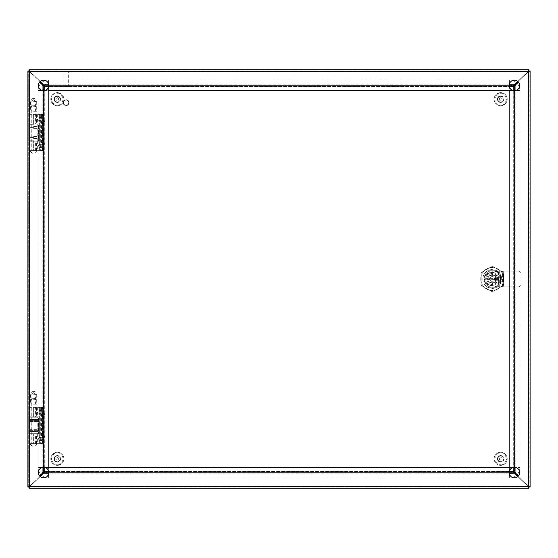 <?xml version="1.0" encoding="UTF-8"?>
<svg xmlns="http://www.w3.org/2000/svg" width="558" height="558" viewBox="0 0 558 558"><rect width="100%" height="100%" fill="white"/><g stroke="black" fill="none" stroke-linecap="round" stroke-linejoin="round"><path stroke-width="0.42" stroke-dasharray="2.79 2.09" d="M500.679 96.346A2.825 2.825 0 0 1 503.504 99.171A2.825 2.825 0 0 1 500.679 101.995A2.825 2.825 0 0 0 503.504 99.171A2.825 2.825 0 0 0 500.679 96.346A2.825 2.825 0 0 0 497.855 99.171A2.825 2.825 0 0 0 500.679 101.995A2.825 2.825 0 0 1 497.855 99.171A2.825 2.825 0 0 1 500.679 96.346A2.825 2.825 0 0 0 497.855 99.171A2.825 2.825 0 0 0 500.679 101.995M500.679 105.713A6.543 6.543 0 0 0 507.215 99.171A6.543 6.543 0 0 0 500.679 92.635A6.543 6.543 0 0 0 494.137 99.171A6.543 6.543 0 0 0 500.679 105.713A6.543 6.543 0 0 0 507.215 99.171A6.543 6.543 0 0 0 500.679 92.635A6.543 6.543 0 0 0 494.137 99.171A6.543 6.543 0 0 0 500.679 105.713A6.543 6.543 0 0 1 494.137 99.171A6.543 6.543 0 0 1 500.679 92.635A6.543 6.543 0 0 0 494.137 99.171A6.543 6.543 0 0 0 500.679 105.713M500.679 95.899A3.271 3.271 0 0 0 497.408 99.171A3.271 3.271 0 0 0 500.679 102.442A3.271 3.271 0 0 1 497.408 99.171A3.271 3.271 0 0 1 500.679 95.899A3.271 3.271 0 0 1 503.951 99.171A3.271 3.271 0 0 1 500.679 102.442A3.271 3.271 0 0 0 503.951 99.171A3.271 3.271 0 0 0 500.679 95.899M57.321 96.346A2.825 2.825 0 0 1 60.145 99.171A2.825 2.825 0 0 1 57.321 101.995A2.825 2.825 0 0 0 60.145 99.171A2.825 2.825 0 0 0 57.321 96.346A2.825 2.825 0 0 0 54.496 99.171A2.825 2.825 0 0 0 57.321 101.995A2.825 2.825 0 0 1 54.496 99.171A2.825 2.825 0 0 1 57.321 96.346A2.825 2.825 0 0 0 54.496 99.171A2.825 2.825 0 0 0 57.321 101.995M57.321 105.713A6.543 6.543 0 0 0 63.863 99.171A6.543 6.543 0 0 0 57.321 92.635A6.543 6.543 0 0 0 50.785 99.171A6.543 6.543 0 0 0 57.321 105.713A6.543 6.543 0 0 0 63.863 99.171A6.543 6.543 0 0 0 57.321 92.635A6.543 6.543 0 0 0 50.785 99.171A6.543 6.543 0 0 0 57.321 105.713A6.543 6.543 0 0 1 50.785 99.171A6.543 6.543 0 0 1 57.321 92.635A6.543 6.543 0 0 0 50.785 99.171A6.543 6.543 0 0 0 57.321 105.713M57.321 95.899A3.271 3.271 0 0 0 54.049 99.171A3.271 3.271 0 0 0 57.321 102.442A3.271 3.271 0 0 1 54.049 99.171A3.271 3.271 0 0 1 57.321 95.899A3.271 3.271 0 0 1 60.592 99.171A3.271 3.271 0 0 1 57.321 102.442A3.271 3.271 0 0 0 60.592 99.171A3.271 3.271 0 0 0 57.321 95.899M500.679 456.005A2.825 2.825 0 0 1 503.504 458.829A2.825 2.825 0 0 1 500.679 461.654A2.825 2.825 0 0 0 503.504 458.829A2.825 2.825 0 0 0 500.679 456.005A2.825 2.825 0 0 0 497.855 458.829A2.825 2.825 0 0 0 500.679 461.654A2.825 2.825 0 0 1 497.855 458.829A2.825 2.825 0 0 1 500.679 456.005A2.825 2.825 0 0 0 497.855 458.829A2.825 2.825 0 0 0 500.679 461.654M500.679 465.365A6.543 6.543 0 0 0 507.215 458.829A6.543 6.543 0 0 0 500.679 452.287A6.543 6.543 0 0 0 494.137 458.829A6.543 6.543 0 0 0 500.679 465.365A6.543 6.543 0 0 0 507.215 458.829A6.543 6.543 0 0 0 500.679 452.287A6.543 6.543 0 0 0 494.137 458.829A6.543 6.543 0 0 0 500.679 465.365A6.543 6.543 0 0 1 494.137 458.829A6.543 6.543 0 0 1 500.679 452.287A6.543 6.543 0 0 0 494.137 458.829A6.543 6.543 0 0 0 500.679 465.365M500.679 455.558A3.271 3.271 0 0 0 497.408 458.829A3.271 3.271 0 0 0 500.679 462.101A3.271 3.271 0 0 1 497.408 458.829A3.271 3.271 0 0 1 500.679 455.558A3.271 3.271 0 0 1 503.951 458.829A3.271 3.271 0 0 1 500.679 462.101A3.271 3.271 0 0 0 503.951 458.829A3.271 3.271 0 0 0 500.679 455.558M57.321 456.005A2.825 2.825 0 0 1 60.145 458.829A2.825 2.825 0 0 1 57.321 461.654A2.825 2.825 0 0 0 60.145 458.829A2.825 2.825 0 0 0 57.321 456.005A2.825 2.825 0 0 0 54.496 458.829A2.825 2.825 0 0 0 57.321 461.654A2.825 2.825 0 0 1 54.496 458.829A2.825 2.825 0 0 1 57.321 456.005A2.825 2.825 0 0 0 54.496 458.829A2.825 2.825 0 0 0 57.321 461.654M57.321 465.365A6.543 6.543 0 0 0 63.863 458.829A6.543 6.543 0 0 0 57.321 452.287A6.543 6.543 0 0 0 50.785 458.829A6.543 6.543 0 0 0 57.321 465.365A6.543 6.543 0 0 0 63.863 458.829A6.543 6.543 0 0 0 57.321 452.287A6.543 6.543 0 0 0 50.785 458.829A6.543 6.543 0 0 0 57.321 465.365A6.543 6.543 0 0 1 50.785 458.829A6.543 6.543 0 0 1 57.321 452.287A6.543 6.543 0 0 0 50.785 458.829A6.543 6.543 0 0 0 57.321 465.365M57.321 455.558A3.271 3.271 0 0 0 54.049 458.829A3.271 3.271 0 0 0 57.321 462.101A3.271 3.271 0 0 1 54.049 458.829A3.271 3.271 0 0 1 57.321 455.558A3.271 3.271 0 0 1 60.592 458.829A3.271 3.271 0 0 1 57.321 462.101A3.271 3.271 0 0 0 60.592 458.829A3.271 3.271 0 0 0 57.321 455.558M43.217 121.407L43.217 120.947L43.217 121.407M42.38 121.407C42.38 119.342 42.38 119.342 42.38 121.407C42.38 119.342 42.38 119.342 42.38 121.407C42.38 123.471 42.38 123.471 42.38 121.407C42.38 123.471 42.38 123.471 42.38 121.407M43.217 143.643L43.217 143.183L43.217 143.643M42.38 143.643C42.38 141.579 42.38 141.579 42.38 143.643C42.38 141.579 42.38 141.579 42.38 143.643C42.38 145.708 42.38 145.708 42.38 143.643C42.38 145.708 42.38 145.708 42.38 143.643M42.631 132.525L42.743 132.065L42.631 132.525M41.564 132.525C41.801 130.46 42.045 130.46 42.282 132.525C42.045 134.59 41.801 134.59 41.564 132.525M43.524 114.404L42.673 114.404L43.036 119.014L42.673 119.907L42.673 145.143L39.618 145.143L37.923 145.938L39.618 146.733L39.618 150.646L39.618 147.535L37.505 145.938L39.618 144.341L39.618 120.709L41.515 120.709L41.787 118.038L41.515 117.515L39.618 117.515L39.618 114.404L29.909 114.404L42.366 114.404L42.38 150.646L42.38 114.404L41.941 114.404L43.573 114.404L43.573 150.646L43.524 114.404L43.573 150.646L29.909 150.646L43.524 150.646M41.515 120.709L41.515 144.341L41.989 145.938L41.515 150.646M43.454 132.525A1.653 0.37 90 0 1 43.112 134.171A1.653 0.37 90 0 1 42.715 132.525A1.653 0.37 90 0 1 43.112 130.879A1.653 0.37 90 0 1 43.454 132.525M43.573 121.407L43.573 123.06L43.573 121.407M44.41 121.407L44.41 121.923L44.41 121.407M43.573 143.643L43.573 145.296L43.573 143.643M44.41 143.643L44.41 144.159L44.41 143.643M39.618 146.733L42.673 146.733L43.057 145.938L42.673 145.143M40.685 114.404L41.941 114.404L41.941 150.646L40.685 150.646L41.941 150.646L41.941 114.404L40.685 114.404L40.685 150.646L40.685 114.404M42.673 114.404L39.618 114.404L39.618 118.317L38 119.014L39.618 119.907L42.673 119.907M41.787 118.038L38.404 118.038C37.253 118.756 37.253 119.468 38.404 120.186L39.618 120.709M38.404 118.038L39.618 117.515M29.909 114.404L29.909 123.897L33.633 123.897L33.633 114.404L33.633 123.897L38.53 123.897L38.53 141.16L33.633 141.16L33.633 150.646L37.567 150.646L29.7 150.646L33.633 150.646L33.633 141.16L38.53 141.16L38.53 123.897L31.102 123.897L36.165 123.897L35.586 123.897L35.586 114.404M29.909 123.897L37.358 123.897L36.514 123.897L36.514 114.404M42.673 118.317L39.618 118.317M36.514 150.646L36.514 141.16L29.909 141.16L33.633 141.16L31.102 141.16L31.102 150.646M35.586 150.646L35.586 141.16L36.165 141.16L31.102 141.16M39.618 147.535L41.515 147.535M41.515 144.341L39.618 144.341M35.586 141.16L36.514 141.16M35.586 123.897L36.514 123.897M43.217 414.357L43.217 414.817L43.217 414.357M42.38 414.357C42.38 412.292 42.38 412.292 42.38 414.357C42.38 412.292 42.38 412.292 42.38 414.357C42.38 416.421 42.38 416.421 42.38 414.357C42.38 416.421 42.38 416.421 42.38 414.357M43.217 436.593L43.217 436.133L43.217 436.593M42.38 436.593C42.38 434.529 42.38 434.529 42.38 436.593C42.38 434.529 42.38 434.529 42.38 436.593C42.38 438.658 42.38 438.658 42.38 436.593C42.38 438.658 42.38 438.658 42.38 436.593M42.631 425.475L42.743 425.015L42.631 425.475M41.564 425.475C41.801 423.41 42.045 423.41 42.282 425.475C42.045 427.54 41.801 427.54 41.564 425.475M43.524 407.354L42.673 407.354L43.036 411.964L42.673 412.857L42.673 438.093L39.618 438.093L37.923 438.888L39.618 439.683L39.618 443.596L39.618 440.485L37.505 438.888L39.618 437.291L39.618 413.659L41.515 413.659L41.787 410.988L41.515 410.465L39.618 410.465L39.618 407.354L29.909 407.354L42.366 407.354L42.38 443.596L42.38 407.354L41.941 407.354L43.573 407.354L43.573 443.596L43.524 407.354L43.573 443.596L29.909 443.596L43.524 443.596M41.515 413.659L41.515 437.291L41.989 438.888L41.515 443.596M43.454 425.475A1.653 0.37 90 0 1 43.112 427.121A1.653 0.37 90 0 1 42.715 425.475A1.653 0.37 90 0 1 43.112 423.829A1.653 0.37 90 0 1 43.454 425.475M43.573 414.357L43.573 416.01L43.573 414.357M44.41 414.357L44.41 414.873L44.41 414.357M43.573 436.593L43.573 434.94L43.573 436.593M44.41 436.593L44.41 436.077L44.41 436.593M39.618 439.683L42.673 439.683L43.057 438.888L42.673 438.093M40.685 407.354L41.941 407.354L41.941 443.596L40.685 443.596L41.941 443.596L41.941 407.354L40.685 407.354L40.685 443.596L40.685 407.354M42.673 407.354L39.618 407.354L39.618 411.267L38 411.964L39.618 412.857L42.673 412.857M41.787 410.988L38.404 410.988C37.253 411.706 37.253 412.418 38.404 413.136L39.618 413.659M38.404 410.988L39.618 410.465M29.909 407.354L29.909 416.84L33.633 416.84L33.633 407.354L33.633 416.84L38.53 416.84L38.53 434.103L33.633 434.103L33.633 443.596L37.567 443.596L29.7 443.596L33.633 443.596L33.633 434.103L38.53 434.103L38.53 416.84L31.102 416.84L36.165 416.84L35.586 416.84L35.586 407.354M29.909 416.84L37.358 416.84L36.514 416.84L36.514 407.354M42.673 411.267L39.618 411.267M36.514 443.596L36.514 434.103L29.909 434.103L33.633 434.103L31.102 434.103L31.102 443.596M35.586 443.596L35.586 434.103L36.165 434.103L31.102 434.103M39.618 440.485L41.515 440.485M41.515 437.291L39.618 437.291M35.586 434.103L36.514 434.103M35.586 416.84L36.514 416.84M38.362 472.556A5.231 5.231 0 0 0 43.594 477.788A5.231 5.231 0 0 0 48.825 472.556A5.231 5.231 0 0 0 43.594 467.325A5.231 5.231 0 0 0 38.362 472.556M509.175 472.556A5.231 5.231 0 0 0 514.406 477.788A5.231 5.231 0 0 0 519.638 472.556A5.231 5.231 0 0 0 514.406 467.325A5.231 5.231 0 0 0 509.175 472.556M38.362 85.444A5.231 5.231 0 0 0 43.594 90.675A5.231 5.231 0 0 0 48.825 85.444A5.231 5.231 0 0 0 43.594 80.213A5.231 5.231 0 0 0 38.362 85.444M509.175 85.444A5.231 5.231 0 0 0 514.406 90.675A5.231 5.231 0 0 0 519.638 85.444A5.231 5.231 0 0 0 514.406 80.213A5.231 5.231 0 0 0 509.175 85.444M530.1 71.103L530.1 486.897L528.907 486.897L528.3 486.164A5.231 5.231 0 0 1 527.373 485.369A5.231 5.231 0 0 0 528.3 486.164L528.3 71.836L530.1 71.103L29.093 70.943L29.093 487.057L528.907 487.057L528.907 70.943L528.014 71.55A5.231 5.231 0 0 1 527.226 72.47A5.231 5.231 0 0 0 528.014 71.55L29.986 71.55L29.253 69.75L29.093 70.943L29.093 69.75M528.907 69.75L528.907 70.943L530.1 70.943M40.197 81.461A397.575 397.575 0 0 0 30.774 72.47A5.231 5.231 0 0 1 29.986 71.55L528.014 71.55L528.747 69.75L528.747 70.943L29.253 70.943L29.986 71.55A5.231 5.231 0 0 0 30.774 72.47A397.575 397.575 0 0 1 43.559 84.816L44.996 85.416L513.004 85.423L514.441 84.816A397.575 397.575 0 0 1 527.226 72.47A397.575 397.575 0 0 0 517.803 81.461M27.9 70.943L29.093 70.943L27.9 71.103L29.7 71.836A5.231 5.231 0 0 1 30.627 72.631A5.231 5.231 0 0 0 29.7 71.836L29.7 486.164L27.9 486.897L29.093 487.057L27.9 487.057M29.093 488.25L29.093 487.057L29.253 488.25L29.986 486.45A5.231 5.231 0 0 1 30.774 485.53A5.231 5.231 0 0 0 29.986 486.45L528.014 486.45L528.747 488.25L528.907 487.057L528.907 488.25M530.1 487.057L528.907 487.057L528.907 71.103L528.3 71.836A5.231 5.231 0 0 0 527.373 72.631A397.575 397.575 0 0 1 515.034 85.409L514.434 86.846L514.427 471.154L515.034 472.591A397.575 397.575 0 0 1 527.373 485.369A397.575 397.575 0 0 0 518.389 475.953M530.1 486.897L528.3 486.164L528.3 71.836A5.231 5.231 0 0 0 527.373 72.631A397.575 397.575 0 0 1 518.389 82.047M528.747 487.057L29.253 487.057L29.986 486.45L528.014 486.45L528.747 487.057M29.093 486.897L29.093 71.103L29.7 71.836L29.7 486.164L29.093 486.897M39.611 475.953A397.575 397.575 0 0 0 30.627 485.369A5.231 5.231 0 0 1 29.7 486.164A5.231 5.231 0 0 0 30.627 485.369A397.575 397.575 0 0 1 42.966 472.591L43.566 471.154L43.573 86.846L42.966 85.409A397.575 397.575 0 0 1 30.627 72.631A397.575 397.575 0 0 0 39.611 82.047M517.803 476.539A397.575 397.575 0 0 0 527.226 485.53A5.231 5.231 0 0 1 528.014 486.45A5.231 5.231 0 0 0 527.226 485.53A397.575 397.575 0 0 1 514.441 473.184L513.004 472.584L44.996 472.577L43.559 473.184A397.575 397.575 0 0 1 30.774 485.53A397.575 397.575 0 0 0 40.197 476.539M513.004 85.423L513.004 86.595L513.109 85.409L513.109 86.553L44.891 86.567L44.891 85.409L513.025 85.423L513.025 86.581M44.975 85.423L44.975 86.581M42.192 472.619L43.573 471.175L44.745 471.154L43.573 471.154L43.573 86.825L42.192 85.381L43.357 85.381L43.357 472.619L42.192 472.619L42.192 85.381M44.745 86.846L43.573 86.825M514.469 473.958L513.025 472.577L513.004 471.405L513.004 472.577L44.975 472.577L43.531 473.958L43.531 472.793L514.469 472.793L514.469 473.958L43.531 473.958M44.996 471.405L44.975 472.577M514.427 471.154L513.255 471.154L514.441 471.259L513.297 471.259L513.283 86.741L514.441 86.741L514.427 471.175L513.269 471.175M514.427 86.825L513.269 86.825M509.308 471.384L48.692 471.384M513.234 90.542L513.234 467.458M48.692 86.616L509.308 86.616M44.766 467.458L44.766 90.542M513.025 471.384L44.975 471.384M513.234 86.825L513.234 471.175M44.975 86.616L513.025 86.616M44.766 471.175L44.766 86.825M514.469 84.042L513.109 85.409L44.891 85.409L43.531 84.042L514.469 84.042L514.469 85.207L43.531 85.207L43.531 84.042M44.731 471.175L43.573 471.175M513.025 471.419L513.025 472.577M515.808 472.619L514.441 471.259L514.441 86.741L515.808 85.381L515.808 472.619L514.643 472.619L514.643 85.381L515.808 85.381M513.785 85.89L513.144 86.532M44.856 86.532L44.215 85.89M44.682 471.294L44.04 471.935M43.559 471.259L44.703 471.259L44.717 86.741L43.559 86.741L43.559 471.259M44.04 86.065L44.682 86.706M513.144 471.468L513.785 472.11M513.109 472.591L513.109 471.447L44.891 471.433L44.891 472.591L513.109 472.591M44.215 472.11L44.856 471.468M513.96 471.935L513.318 471.294M513.318 86.706L513.96 86.065M68.327 86.636L63.096 86.636L68.327 86.636L68.327 71.598L63.096 71.598L68.327 71.598M63.096 86.636L63.096 71.598M62.775 71.598L68.655 71.598L62.775 71.598L62.775 70.943L68.655 70.943L62.775 70.943M68.655 71.598L68.655 70.943M29.469 417.231L29.469 419.483A0.837 0.837 0 0 0 28.87 420.279L38.39 420.279L28.87 420.279L28.87 420.774A0.837 0.837 0 0 0 29.469 421.569L37.798 421.569L37.798 429.36A0.837 0.837 0 0 1 38.39 430.155L28.87 430.155L38.39 430.155L38.39 430.65A0.837 0.837 0 0 1 37.798 431.446L37.798 433.699L29.469 433.699L29.469 431.446L37.798 431.446L29.469 431.446A0.837 0.837 0 0 1 28.87 430.65L38.39 430.65L28.87 430.65L28.87 430.155A0.837 0.837 0 0 1 29.469 429.36L37.798 429.36L29.469 429.36L29.469 421.569L37.798 421.569A0.837 0.837 0 0 0 38.39 420.774L28.87 420.774L38.39 420.774L38.39 420.279A0.837 0.837 0 0 0 37.798 419.483L29.469 419.483L37.798 419.483L37.798 417.231L29.469 417.231L37.798 417.231M31.122 417.231L36.144 417.231L31.122 417.231L31.122 433.699L36.144 433.699L31.122 433.699M36.144 417.231L36.144 433.699M29.469 433.699L37.798 433.699M33.633 138.496L37.798 138.496L33.633 138.496M33.633 126.533L37.798 126.533L33.633 126.533M33.633 136.41L37.798 136.41L33.633 136.41M33.633 128.619L37.798 128.619L33.633 128.619M33.633 140.749L29.469 140.749L33.633 140.749M33.633 124.281L29.469 124.281L33.633 124.281M68.704 102.644A2.616 2.616 0 0 1 66.088 105.26A2.616 2.616 0 0 1 63.473 102.644A2.616 2.616 0 0 0 66.088 105.26A2.616 2.616 0 0 0 68.704 102.644A2.616 2.616 0 0 0 66.088 100.028A2.616 2.616 0 0 0 63.473 102.644A2.616 2.616 0 0 1 66.088 100.028A2.616 2.616 0 0 1 68.704 102.644M63.152 102.644A2.936 2.936 0 0 0 66.088 105.588A2.936 2.936 0 0 0 69.025 102.644A2.936 2.936 0 0 0 66.088 99.708A2.936 2.936 0 0 0 63.152 102.644A2.936 2.936 0 0 0 66.088 105.588A2.936 2.936 0 0 0 69.025 102.644A2.936 2.936 0 0 0 66.088 99.708A2.936 2.936 0 0 0 63.152 102.644M487.413 287.265L497.08 287.265L500.526 283.82L500.526 274.159L497.08 270.714L487.413 270.714L483.967 274.159L483.967 283.82L487.413 287.265L497.08 287.265L500.526 283.82L500.526 274.159L497.08 270.714L487.413 270.714L483.967 274.159L483.967 283.82L487.413 287.265L497.08 287.265L500.526 283.82L500.526 274.159L497.08 270.714L487.413 270.714L483.974 274.159L483.974 283.82L487.413 287.265L483.974 283.82L483.974 274.159L487.413 270.714L497.08 270.714L500.526 274.159L500.526 283.82L497.08 287.265L487.413 287.265M29.469 487.106L30.069 486.123L29.469 486.722L29.469 71.257L528.635 71.257L528.635 486.722L29.469 486.722L30.069 486.116L29.469 486.722L30.076 486.116L28.277 486.722L28.277 71.257L29.476 71.257L30.076 71.863L29.469 71.257L29.469 70.064L528.635 70.064L528.635 71.264L528.035 71.863L528.635 71.257L528.035 71.856L529.828 71.257L529.828 486.722L528.628 486.722L528.028 486.116L528.635 486.722L528.028 486.116L528.635 487.915L29.469 487.915L29.469 486.722L29.086 486.722M29.086 71.257L30.076 71.863L29.469 70.873M29.469 486.597L29.469 71.403M528.482 486.722L29.518 486.722M528.635 71.326L528.635 486.674M29.504 71.257L528.496 71.257M29.281 71.257L28.277 71.257L28.277 486.722L29.309 486.722M29.469 486.792L29.469 487.915L528.635 487.915L528.635 486.911M528.635 487.106L528.035 486.116L529.019 486.722M528.691 486.722L529.828 486.722L529.828 71.257L528.719 71.257M529.019 71.257L528.028 71.863L528.635 70.873M528.635 71.089L528.635 70.064L29.469 70.064L29.469 71.208M528.035 486.123L30.076 486.116L30.076 71.863L528.028 71.863L528.028 486.116L30.076 486.116L30.076 71.863L528.028 71.863L528.028 486.116M33.633 106.704L35.998 106.704L33.633 106.704M33.633 105.657L34.952 105.657L33.633 105.657M33.633 153.094L34.68 153.094L33.633 153.094M33.633 399.654L35.998 399.654L33.633 399.654M33.633 398.607L34.952 398.607L33.633 398.607M33.633 446.044L34.68 446.044L33.633 446.044M492.247 270.776A8.21 8.21 0 0 1 500.463 278.993A8.21 8.21 0 0 0 492.247 270.776A8.21 8.21 0 0 0 484.037 278.993A8.21 8.21 0 0 1 492.247 270.776L492.247 275.694L492.247 270.776M489.819 278.993A2.427 2.427 0 0 0 492.247 281.42A2.427 2.427 0 0 0 494.674 278.993A2.427 2.427 0 0 0 492.247 276.566A2.427 2.427 0 0 0 489.819 278.993A2.427 2.427 0 0 0 492.247 281.42A2.427 2.427 0 0 0 494.674 278.993A2.427 2.427 0 0 0 492.247 276.566A2.427 2.427 0 0 0 489.819 278.993M480.738 278.993A11.509 11.509 0 0 1 492.247 267.484A11.509 11.509 0 0 1 503.755 278.993A11.509 11.509 0 0 0 492.247 267.484A11.509 11.509 0 0 0 480.738 278.993A11.509 11.509 0 0 0 492.247 290.502A11.509 11.509 0 0 0 503.755 278.993A11.509 11.509 0 0 1 492.247 290.502A11.509 11.509 0 0 1 480.738 278.993M501.663 278.993A9.416 9.416 0 0 0 492.247 269.577A9.416 9.416 0 0 0 482.83 278.993A9.416 9.416 0 0 0 492.247 288.409A9.416 9.416 0 0 0 501.663 278.993M498.789 278.993A6.536 6.536 0 0 1 492.247 285.529A6.536 6.536 0 0 1 485.739 278.365L498.754 278.365A6.536 6.536 0 0 1 498.754 279.621L485.739 279.621A6.536 6.536 0 0 1 485.739 278.365L498.754 278.365A6.536 6.536 0 0 1 498.754 279.621L485.739 279.621A6.536 6.536 0 0 1 492.247 272.45A6.536 6.536 0 0 1 498.789 278.993A6.536 6.536 0 0 1 492.247 285.529A6.536 6.536 0 0 1 485.711 278.993A6.536 6.536 0 0 1 492.247 272.45A6.536 6.536 0 0 1 498.789 278.993M500.463 278.993A8.21 8.21 0 0 1 492.247 287.203A8.21 8.21 0 0 1 484.037 278.993A8.21 8.21 0 0 0 492.247 287.203A8.21 8.21 0 0 0 500.463 278.993A8.21 8.21 0 0 1 492.247 287.203A8.21 8.21 0 0 1 484.037 278.993A8.21 8.21 0 0 0 492.247 287.203A8.21 8.21 0 0 0 500.463 278.993A8.21 8.21 0 0 0 492.247 270.776A8.21 8.21 0 0 0 484.037 278.993A8.21 8.21 0 0 1 492.247 270.776A8.21 8.21 0 0 1 500.463 278.993L495.546 278.993L500.463 278.993M488.954 282.285L495.546 282.285L495.546 275.694L488.954 275.694L488.954 282.285L495.546 282.285L495.546 275.694L495.546 282.285L488.954 282.285L488.954 275.694L488.954 282.285L495.546 282.285L495.546 275.694L488.954 275.694L495.546 275.694L488.954 275.694L488.954 282.285M502.563 286.84L518.459 286.84A2.616 2.616 0 0 0 521.074 284.224L521.074 273.755A2.616 2.616 0 0 0 518.459 271.146L502.563 271.146L502.563 286.84L498.524 286.84L489.833 285.319L499.689 286.84L499.689 271.146L518.459 271.146A2.616 2.616 0 0 1 521.074 273.755L521.074 284.224A2.616 2.616 0 0 1 518.459 286.84L499.689 286.84M502.563 271.146L498.524 271.146L498.524 286.833M498.524 271.146L489.833 272.66L499.689 271.146M503.721 286.84L503.721 271.146M489.833 272.66A6.424 6.424 0 0 0 489.833 285.319A6.424 6.424 0 0 1 489.833 272.66M492.247 276.566A2.427 2.427 0 0 0 489.819 278.993A2.427 2.427 0 0 0 492.247 281.42A2.427 2.427 0 0 1 489.819 278.993A2.427 2.427 0 0 1 492.247 276.566A2.427 2.427 0 0 1 494.674 278.993A2.427 2.427 0 0 1 492.247 281.42A2.427 2.427 0 0 0 494.674 278.993A2.427 2.427 0 0 0 492.247 276.566M492.247 284.482A5.489 5.489 0 0 1 486.757 278.993A5.489 5.489 0 0 1 492.247 273.497A5.489 5.489 0 0 1 497.743 278.993A5.489 5.489 0 0 1 492.247 284.482A5.489 5.489 0 0 1 486.757 278.993A5.489 5.489 0 0 1 492.247 273.497A5.489 5.489 0 0 1 497.743 278.993A5.489 5.489 0 0 1 492.247 284.482M496.278 276.663L492.247 274.341L488.222 276.663L488.222 281.316L492.247 283.638L496.278 281.316L496.278 276.663L496.278 281.316L492.247 283.638L488.222 281.316L488.222 276.663L492.247 274.341L496.278 276.663M503.337 272.59L503.337 285.389L492.247 291.792L481.156 285.389L481.156 272.59L492.247 266.187L503.337 272.59L503.337 285.389L492.247 291.792L481.156 285.389L481.156 272.59L492.247 266.187L503.337 272.59M33.633 111.265L36.689 111.265L33.633 111.265M516.499 475.249A10.463 10.463 0 0 1 509.405 478.018L48.595 478.018A10.463 10.463 0 0 1 41.501 475.249M517.099 83.351A10.463 10.463 0 0 1 519.868 90.445L519.868 467.555A10.463 10.463 0 0 1 517.099 474.649M519.847 467.555L519.847 90.445A10.442 10.442 0 0 0 509.405 80.003L48.595 80.003A10.442 10.442 0 0 0 38.153 90.445L38.153 467.555A10.442 10.442 0 0 0 48.595 477.997L509.405 477.997A10.442 10.442 0 0 0 519.847 467.555L519.847 90.445A10.442 10.442 0 0 0 509.405 80.003L48.595 80.003A10.442 10.442 0 0 0 38.153 90.445L38.153 467.555A10.442 10.442 0 0 0 48.595 477.997L509.405 477.997A10.442 10.442 0 0 0 519.847 467.555L514.636 467.555A5.231 5.231 0 0 1 509.405 472.786L509.405 471.384M509.405 471.022L509.405 90.445L48.595 90.445L48.595 471.022M40.901 474.649A10.463 10.463 0 0 1 38.132 467.555L38.132 90.445A10.463 10.463 0 0 1 40.901 83.351M48.595 471.384L48.595 472.786L509.405 472.786L509.405 477.997M41.501 82.751A10.463 10.463 0 0 1 48.595 79.982L509.405 79.982A10.463 10.463 0 0 1 516.499 82.751M45.128 467.555L509.405 467.576L48.595 467.576L48.595 90.424L509.426 90.445L509.426 467.555L48.595 467.576L48.574 90.445L509.405 90.424L509.426 467.555L512.872 467.555M512.872 90.445L509.405 90.445L509.405 86.978M48.595 86.978L48.595 90.445L45.128 90.445M48.595 477.997L48.595 472.786A5.231 5.231 0 0 1 43.364 467.555L38.153 467.555M38.153 90.445L43.364 90.445L43.364 467.555L48.595 467.555L48.595 478.018M509.405 80.003L509.405 85.214L48.595 85.214L48.595 90.445L43.364 90.445A5.231 5.231 0 0 1 48.595 85.214L48.595 80.003M509.405 478.018L509.405 467.555L514.636 467.555L514.636 90.445L509.405 90.445L509.405 85.214A5.231 5.231 0 0 1 514.636 90.445L519.847 90.445M33.633 404.215L36.689 404.215L33.633 404.215M500.679 97.601C502.542 98.647 502.542 99.694 500.679 100.74C498.817 99.694 498.817 98.647 500.679 97.601M500.679 93.263C503.476 92.921 505.443 94.895 506.587 99.171C505.443 103.446 503.476 105.42 500.679 105.085C503.476 105.42 505.443 103.446 506.587 99.171C505.443 94.895 503.476 92.921 500.679 93.263C497.882 92.921 495.916 94.895 494.772 99.171C495.916 103.446 497.882 105.42 500.679 105.085C497.882 105.42 495.916 103.446 494.772 99.171C495.916 94.895 497.882 92.921 500.679 93.263M57.321 97.601C59.183 98.647 59.183 99.694 57.321 100.74C55.458 99.694 55.458 98.647 57.321 97.601M57.321 93.263C60.118 92.921 62.084 94.895 63.235 99.171C62.084 103.446 60.118 105.42 57.321 105.085C60.118 105.42 62.084 103.446 63.235 99.171C62.084 94.895 60.118 92.921 57.321 93.263C54.524 92.921 52.557 94.895 51.413 99.171C52.557 103.446 54.524 105.42 57.321 105.085C54.524 105.42 52.557 103.446 51.413 99.171C52.557 94.895 54.524 92.921 57.321 93.263M500.679 457.26C502.542 458.306 502.542 459.353 500.679 460.399C498.817 459.353 498.817 458.306 500.679 457.26M500.679 452.915C503.476 452.58 505.443 454.554 506.587 458.829C505.443 463.105 503.476 465.079 500.679 464.737C503.476 465.079 505.443 463.105 506.587 458.829C505.443 454.554 503.476 452.58 500.679 452.915C497.882 452.58 495.916 454.554 494.772 458.829C495.916 463.105 497.882 465.079 500.679 464.737C497.882 465.079 495.916 463.105 494.772 458.829C495.916 454.554 497.882 452.58 500.679 452.915M57.321 457.26C59.183 458.306 59.183 459.353 57.321 460.399C55.458 459.353 55.458 458.306 57.321 457.26M57.321 452.915C60.118 452.58 62.084 454.554 63.235 458.829C62.084 463.105 60.118 465.079 57.321 464.737C60.118 465.079 62.084 463.105 63.235 458.829C62.084 454.554 60.118 452.58 57.321 452.915C54.524 452.58 52.557 454.554 51.413 458.829C52.557 463.105 54.524 465.079 57.321 464.737C54.524 465.079 52.557 463.105 51.413 458.829C52.557 454.554 54.524 452.58 57.321 452.915M41.787 144.864L38.404 144.864M43.036 146.036L38 146.036M42.366 150.646L42.366 114.404M41.515 114.404L41.515 117.515M39.618 145.143L39.618 119.907M42.673 146.733L42.673 150.646M38.404 120.186L41.787 120.186M38.404 147.012L41.787 147.012M38 119.014L43.036 119.014M43.036 119.21L38 119.21M38 145.84L43.036 145.84M41.787 437.814L38.404 437.814M43.036 438.986L38 438.986M42.366 443.596L42.366 407.354M41.515 407.354L41.515 410.465M39.618 438.093L39.618 412.857M42.673 439.683L42.673 443.596M38.404 413.136L41.787 413.136M38.404 439.962L41.787 439.962M38 411.964L43.036 411.964M43.036 412.16L38 412.16M38 438.79L43.036 438.79M528.3 71.55L528.3 486.45L29.7 486.45L29.7 71.55L528.3 71.55M43.559 84.816L514.441 84.816M42.966 472.591L42.966 85.409M514.441 473.184L43.559 473.184M515.034 85.409L515.034 472.591M509.21 473.184L48.79 473.184M515.034 90.64L515.034 467.36M48.79 84.816L509.21 84.816M42.966 467.36L42.966 90.64M33.633 137.7L28.87 137.7L33.633 137.7M33.633 127.329L28.87 127.329L33.633 127.329M33.633 137.205L28.87 137.205L33.633 137.205M33.633 127.824L28.87 127.824L33.633 127.824M33.633 101.361L36.689 101.361L33.633 101.361M513.234 467.555L519.868 467.555M38.132 467.555L44.766 467.555M48.595 79.982L48.595 86.616M44.766 90.445L38.132 90.445M519.868 90.445L513.234 90.445M509.405 86.616L509.405 79.982M33.633 394.311L36.689 394.311L33.633 394.311M43.217 120.947L42.38 119.81M43.217 143.183L42.38 142.046M42.743 132.065L42.15 131.569L42.15 133.481L42.743 132.985M43.112 134.171L44.047 132.525L43.112 130.879M43.573 123.06L44.41 121.923M43.573 145.296L44.41 144.159M43.217 121.867L42.38 123.004M43.217 144.103L42.38 145.24M31.102 114.404L31.102 123.897M36.165 114.404L36.165 123.897M37.358 114.404L37.358 123.897M29.909 141.16L29.909 150.646M37.358 141.16L37.358 150.646M36.165 141.16L36.165 150.646M43.573 119.754L44.41 120.891M43.573 141.99L44.41 143.127M43.217 413.897L42.38 412.76M43.217 436.133L42.38 434.996M42.743 425.015L42.15 424.519L42.15 426.431L42.743 425.935M43.112 427.121L44.047 425.475L43.112 423.829M43.573 416.01L44.41 414.873M43.573 438.246L44.41 437.109M43.217 414.817L42.38 415.954M43.217 437.054L42.38 438.19M31.102 407.354L31.102 416.84M36.165 407.354L36.165 416.84M37.358 407.354L37.358 416.84M29.909 434.103L29.909 443.596M37.358 434.103L37.358 443.596M36.165 434.103L36.165 443.596M43.573 412.704L44.41 413.841M43.573 434.94L44.41 436.077M37.798 140.749L37.798 138.496L38.39 137.7L37.798 136.41L37.798 128.619L38.39 127.824L37.798 126.533L37.798 124.281M36.144 124.281L36.144 140.749M29.469 124.281L29.469 126.533L28.87 127.329L29.469 128.619L29.469 136.41L28.87 137.205L29.469 138.496L29.469 140.749M31.122 124.281L31.122 140.749M34.952 105.657L35.998 106.704L35.998 150.646M37.567 150.646L35.084 153.129L33.633 153.129L34.68 153.094M32.315 105.657L31.269 106.704L31.269 150.646M33.633 153.129L32.183 153.129L33.633 153.129M32.587 153.094L32.183 153.129M34.952 398.607L35.998 399.654L35.998 443.596M37.567 443.596L35.084 446.079L33.633 446.079L34.68 446.044M32.315 398.607L31.269 399.654L31.269 443.596M33.633 446.079L32.183 446.079L33.633 446.079M32.587 446.044L32.183 446.079M33.78 98.452L33.78 98.452C35.559 98.64 36.528 99.61 36.689 101.361L36.689 111.265M33.487 99.708L31.834 101.361L31.834 111.265M33.487 98.452L33.487 98.452C31.708 98.64 30.739 99.61 30.578 101.361L30.578 111.265M33.78 99.708L35.433 101.361L35.433 111.265M33.78 391.402L33.78 391.402C35.559 391.59 36.528 392.56 36.689 394.311L36.689 404.215M33.487 392.658L31.834 394.311L31.834 404.215M33.487 391.402L33.487 391.402C31.708 391.59 30.739 392.56 30.578 394.311L30.578 404.215M33.78 392.658L35.433 394.311L35.433 404.215"/><path stroke-width="0.84" d="M38.362 472.556A5.231 5.231 0 0 0 43.594 477.788A5.231 5.231 0 0 0 48.825 472.556A5.231 5.231 0 0 0 43.594 467.325A5.231 5.231 0 0 0 38.362 472.556M509.175 472.556A5.231 5.231 0 0 0 514.406 477.788A5.231 5.231 0 0 0 519.638 472.556A5.231 5.231 0 0 0 514.406 467.325A5.231 5.231 0 0 0 509.175 472.556M38.362 85.444A5.231 5.231 0 0 0 43.594 90.675A5.231 5.231 0 0 0 48.825 85.444A5.231 5.231 0 0 0 43.594 80.213A5.231 5.231 0 0 0 38.362 85.444M509.175 85.444A5.231 5.231 0 0 0 514.406 90.675A5.231 5.231 0 0 0 519.638 85.444A5.231 5.231 0 0 0 514.406 80.213A5.231 5.231 0 0 0 509.175 85.444M29.093 69.75L29.7 71.55L27.9 70.943L27.9 487.057L29.7 486.45L29.093 488.25L528.907 488.25L528.3 486.45L530.1 487.057L530.1 70.943L528.3 71.55L528.907 69.75L29.093 69.75L528.907 69.75L528.907 70.943L528.3 71.55L528.3 486.45L528.907 487.057L528.3 486.45L29.7 486.45L29.093 487.057L27.9 487.057L27.9 70.943L29.093 70.943L29.093 69.75M530.1 486.897L528.907 487.057L528.907 488.25L29.093 488.25L29.093 487.057L29.7 486.45L29.7 71.55L29.093 70.943L29.7 71.55L528.3 71.55L528.907 70.943L530.1 71.103M509.308 86.616L513.004 86.616L514.441 84.816A397.575 397.575 0 0 1 517.803 81.461M40.197 81.461A397.575 397.575 0 0 1 43.559 84.816L44.996 86.616L48.692 86.616M39.611 475.953A397.575 397.575 0 0 1 42.966 472.591L44.766 471.154L44.766 467.458M44.766 90.542L44.766 86.846L42.966 85.409A397.575 397.575 0 0 1 39.611 82.047M517.803 476.539A397.575 397.575 0 0 1 514.441 473.184L513.004 471.384L509.308 471.384M48.692 471.384L44.996 471.384L43.559 473.184A397.575 397.575 0 0 1 40.197 476.539M513.234 467.458L513.234 471.154L515.034 472.591A397.575 397.575 0 0 1 518.389 475.953M518.389 82.047A397.575 397.575 0 0 1 515.034 85.409L513.234 86.846L513.234 90.542M514.469 85.207L513.785 85.89M44.215 85.89L43.531 85.207M44.04 471.935L43.357 472.619M43.357 85.381L44.04 86.065M513.785 472.11L514.469 472.793M43.531 472.793L44.215 472.11M514.643 472.619L513.96 471.935M513.96 86.065L514.643 85.381M30.069 71.863L29.581 71.361M29.518 486.722L30.069 486.116L29.469 486.597M528.635 486.674L528.028 486.123L528.482 486.722M528.028 71.856L528.635 71.257L528.035 71.863M517.099 474.649A10.463 10.463 0 0 1 516.499 475.249M509.405 471.384L509.405 471.022M41.501 475.249A10.463 10.463 0 0 1 40.901 474.649M48.595 471.022L48.595 471.384M40.901 83.351A10.463 10.463 0 0 1 41.501 82.751M516.499 82.751A10.463 10.463 0 0 1 517.099 83.351M514.441 473.184L509.21 473.184M48.79 473.184L43.559 473.184M515.034 85.409L515.034 90.64M515.034 467.36L515.034 472.591M43.559 84.816L48.79 84.816M509.21 84.816L514.441 84.816M42.966 472.591L42.966 467.36M42.966 90.64L42.966 85.409M512.872 467.555L513.234 467.555M44.766 467.555L45.128 467.555M48.595 86.616L48.595 86.978M45.128 90.445L44.766 90.445M513.234 90.445L512.872 90.445M509.405 86.978L509.405 86.616M29.7 150.646L32.183 153.129M29.7 443.596L32.183 446.079"/></g></svg>
